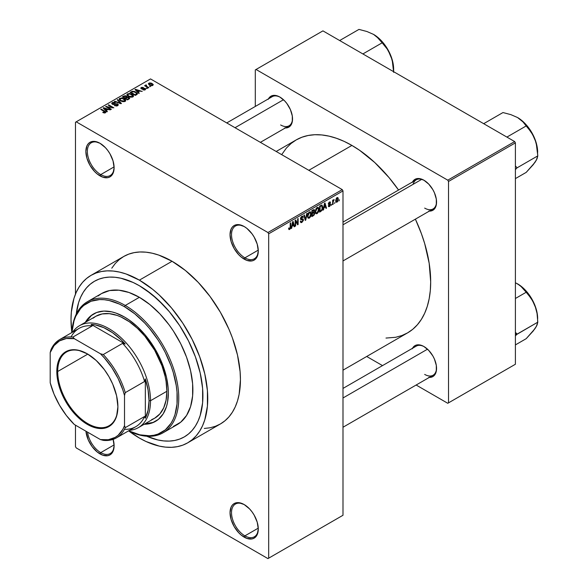 <?xml version="1.0" encoding="UTF-8"?>
<svg xmlns="http://www.w3.org/2000/svg" width="588" height="588" viewBox="0 0 588 588"><rect width="100%" height="100%" fill="white"/><g stroke="black" fill="none" stroke-linecap="round" stroke-linejoin="round"><path stroke-width="0.88" d="M244.534 226.74A18.919 10.922 -120 0 0 231.525 234.877A18.919 10.922 -120 0 0 244.902 257.838L244.16 259.124A19.97 11.532 60 0 1 230.04 234.663A19.97 11.532 60 0 1 244.16 226.512L238.757 224.638L236.317 224.734L234.171 225.527L232.414 226.983L231.113 229.048L230.04 234.663L231.113 241.528L234.171 248.584L238.757 254.766L241.403 257.221L246.916 260.403L252.002 260.903L254.141 260.109L255.898 258.654L257.206 256.589L258.279 250.973L257.206 244.108L254.141 237.052L252.002 233.789L246.916 228.416L244.16 226.512A19.97 11.532 60 0 1 258.279 250.973A19.97 11.532 60 0 1 244.16 259.124L244.902 257.838A18.919 10.922 60 0 1 232.539 241.168A18.919 10.922 60 0 1 235.443 226.005A18.919 10.922 60 0 1 244.534 226.74M244.534 504.761A18.919 10.922 -120 0 0 231.525 512.905A18.919 10.922 -120 0 0 244.902 535.859L244.16 537.145A19.97 11.532 60 0 1 230.04 512.692A19.97 11.532 60 0 1 244.16 504.541L238.757 502.659L234.171 503.548L232.414 505.011L231.113 507.076L230.04 512.692L231.113 519.549L234.171 526.605L238.757 532.787L241.403 535.242L246.916 538.424L252.002 538.931L254.141 538.138L255.898 536.682L257.206 534.617L258.279 528.994L257.206 522.137L254.141 515.081L252.002 511.817L249.562 508.899L244.16 504.541A19.97 11.532 60 0 1 258.279 528.994A19.97 11.532 60 0 1 244.16 537.145L244.902 535.859A18.919 10.922 60 0 1 232.539 519.189A18.919 10.922 60 0 1 235.443 504.034A18.919 10.922 60 0 1 244.534 504.761M113.168 439.354A19.97 11.532 60 0 1 114.109 445.763A19.97 11.532 60 0 1 99.989 453.914L100.732 452.628A18.919 10.922 -120 0 0 114.101 445.322A18.919 10.922 60 0 1 110.191 453.561A18.919 10.922 60 0 1 100.732 452.628L114.094 444.91L100.732 452.628A18.919 10.922 60 0 1 87.546 432.136A18.919 10.922 -120 0 0 100.732 452.628L99.989 453.914A19.97 11.532 60 0 1 85.951 431.217L88.251 439.89L92.147 446.637L97.233 452.01L102.746 455.193L107.832 455.693L109.971 454.899L111.727 453.444L113.036 451.378L114.109 445.763L113.036 438.898M100.364 143.501A18.919 10.922 -120 0 0 87.355 151.645A18.919 10.922 -120 0 0 100.732 174.599L99.989 175.886A19.97 11.532 60 0 1 85.87 151.432A19.97 11.532 60 0 1 99.989 143.281L94.587 141.399L90.008 142.289L88.251 143.751L86.943 145.817L85.87 151.432L86.943 158.29L90.008 165.346L94.587 171.527L97.233 173.982L102.746 177.164L107.832 177.672L109.971 176.878L111.727 175.422L113.036 173.357L114.109 167.734L113.036 160.877L109.971 153.821L107.832 150.557L105.392 147.639L99.989 143.281A19.97 11.532 60 0 1 114.109 167.734A19.97 11.532 60 0 1 99.989 175.886L100.732 174.599A18.919 10.922 60 0 1 88.376 157.929A18.919 10.922 60 0 1 91.272 142.774A18.919 10.922 60 0 1 100.364 143.501M342.995 222.117L416.26 179.818A16.817 9.709 60 0 1 424.301 180.45A16.817 9.709 -120 0 0 413.151 184.294M412.497 181.993A17.868 10.312 60 0 1 423.919 180.222L419.09 178.539L416.907 178.627L413.415 180.641L412.254 182.486M268.473 98.843A17.868 10.312 60 0 1 279.903 97.071L277.44 95.932L272.883 95.477L269.4 97.49L268.231 99.343M412.497 348.287A17.868 10.312 60 0 1 423.919 346.523L421.456 345.376L416.907 344.928L414.988 345.634L412.254 348.787M114.094 166.889L100.732 174.599L114.094 166.889M258.257 528.149L244.902 535.859L258.257 528.149M258.257 250.12L244.902 257.838L258.257 250.12M76.271 314.11A89.854 51.876 60 0 1 94.448 281.277A89.854 51.876 60 0 1 139.378 285.724L151.77 294.294L163.692 305.348L169.329 311.677L179.685 325.649L188.491 340.908L195.414 356.857L200.177 372.895L202.61 388.411L202.61 402.787L200.177 415.495L198.075 421.059L195.414 426.028L192.202 430.357L188.491 433.995L184.301 436.913L179.685 439.074L174.673 440.478L169.329 441.088L163.692 440.912L157.819 439.949L146.779 436.237L157.819 439.949L163.692 440.912L169.329 441.088L174.673 440.478L179.685 439.074L184.301 436.913A89.854 51.876 60 0 1 146.779 436.237A89.854 51.876 60 0 0 184.301 436.913L188.491 433.995L192.202 430.357L195.414 426.028L198.075 421.059L200.177 415.495L201.691 409.38L202.61 402.787L202.61 388.411L200.177 372.895L198.075 364.905L195.414 356.857L188.491 340.908L179.685 325.649L174.673 318.468L169.329 311.677L157.819 299.535L145.603 289.671L139.378 285.724A89.854 51.876 60 0 1 198.075 364.905A89.854 51.876 60 0 1 184.301 436.913L184.301 436.913A89.854 51.876 60 0 0 198.075 364.905A89.854 51.876 60 0 0 139.378 285.724L133.145 282.483L139.378 285.724A89.854 51.876 60 0 0 94.448 281.277L99.071 279.109L104.076 277.712L109.427 277.095L115.064 277.271L120.93 278.234L133.145 282.483L120.93 278.234L115.064 277.271L109.427 277.095L104.076 277.712L99.071 279.109L94.448 281.277L90.258 284.188L94.448 281.277A89.854 51.876 60 0 0 76.271 314.11L78.572 302.688L80.674 297.124L83.342 292.155L86.546 287.833L90.258 284.188L86.546 287.833L83.342 292.155L80.674 297.124L78.572 302.688L76.271 314.11M204.301 428.446L210.056 427.785L215.443 426.278L220.419 423.948A96.689 55.823 -120 0 0 235.237 346.472A96.689 55.823 -120 0 0 172.071 261.27L139.378 280.145A96.689 55.823 60 0 1 202.544 365.346A96.689 55.823 60 0 1 187.719 442.823A96.689 55.823 60 0 1 139.378 438.038A96.689 55.823 60 0 1 128.632 430.85L139.378 438.038L146.074 441.529L159.223 446.094L165.537 447.13L171.608 447.321L177.363 446.66L182.75 445.16L187.719 442.823L192.225 439.684L196.223 435.774L199.67 431.114L202.537 425.771L204.8 419.781L207.417 406.11L207.417 390.638L204.8 373.946L199.67 356.688L192.225 339.519L182.75 323.106L171.608 308.075L159.223 295.007L152.711 289.362L139.378 280.145L172.071 261.27L158.738 255.082L152.226 253.207L145.912 252.171L139.848 251.98L134.093 252.642L128.698 254.148L123.73 256.478L119.224 259.617L115.226 263.534L111.779 268.187M276.184 151.476L296.212 139.907A111.404 64.32 -120 0 1 351.911 145.427L359.635 150.322L374.776 162.545L389.043 177.605L398.568 190.034A111.404 64.32 -120 0 0 351.911 145.427L308.81 170.307L351.911 145.427L344.193 141.407L336.542 138.305L329.045 136.144L321.768 134.946L314.778 134.726L308.149 135.49L301.938 137.224L296.212 139.907L291.023 143.523L286.415 148.036L281.681 154.644M342.995 370.168L407.609 332.859A111.404 64.32 -120 0 0 415.385 219.155L421.383 233.62L424.69 243.594L429.174 263.248L430.688 281.865L430.306 290.56L429.174 298.733L427.292 306.311L424.69 313.213L421.383 319.372L417.406 324.73L412.805 329.243L407.616 332.859L401.883 335.55L395.673 337.284L385.985 338.063M342.995 388.418L416.26 346.119A16.817 9.709 60 0 1 424.301 346.744M226.748 122.929L272.237 96.667A16.817 9.709 60 0 1 280.278 97.299M342.995 515.264L342.995 190.902L268.679 233.811L268.679 558.174L342.995 515.264L267.937 558.6L76.212 447.909L75.47 446.623L75.47 425.168L75.47 446.623L76.212 447.909L267.937 558.6L342.995 515.264L342.995 190.902L342.253 189.615L267.937 232.525L76.212 121.826L150.521 78.924L342.253 189.615L342.995 190.902L268.679 233.811L268.679 558.174L342.995 515.264M335.02 202.375L334.55 203.499L335.02 202.375M333.131 202.059L333.131 204.323L332.661 204.595L332.661 200.229L333.131 199.957L333.131 200.648L334.146 199.523L333.131 202.059L334.146 199.523L333.131 200.648L333.131 199.957L332.661 200.229L332.661 204.595L333.131 204.323L332.661 204.051L333.131 204.323L333.131 202.059L332.661 201.787L333.131 202.059M331.779 204.242L331.309 205.374L331.779 204.242M330.566 204.47L329.883 206.182L328.589 206.616L328.266 205.807L328.743 205.455L329.309 205.969L330.081 204.999L329.971 204.528L328.42 204.352L328.979 202.346L330.316 202.037L330.5 202.647L329.42 202.647L328.817 203.624L330.287 203.698L330.566 204.47L330.287 203.698L328.81 203.529L329.412 202.647L330.5 202.647L330.191 201.919L329.398 202.029L328.332 203.889L330.089 204.852L329.456 205.896L328.743 205.455L328.266 205.807L328.655 206.653L329.42 206.542L328.28 205.881L329.42 206.542L330.566 204.47L329.346 203.771L330.566 204.47M323.973 207.814L323.062 210.136L324.502 203.294L325.002 203.007L326.509 208.145L326.017 208.431L325.605 206.873L323.973 207.814L325.605 206.873L326.017 208.431L326.509 208.145L325.002 203.007L324.502 203.294L323.062 210.136L323.562 209.85L323.172 209.622L323.562 209.85L323.973 207.814L323.598 207.601L323.973 207.814M315.763 213.488L317.123 213.642L315.389 212.643L317.123 213.642L316.013 213.723L315.403 212.702L315.785 209.13L317.005 207.549L318.336 207.468L318.924 209.005L318.6 211.629L317.123 213.642L318.476 211.945L318.946 209.512L318.204 207.38L317.123 207.476L315.293 211.695L316.05 213.745M307.994 217.972L309.354 218.126L307.62 217.126L309.354 218.126L308.244 218.207L307.634 217.192L308.016 213.613L309.237 212.033L310.567 211.959L311.155 213.495L310.832 216.112L309.354 218.126L310.707 216.428L311.177 214.003L310.435 211.871L309.354 211.967L307.524 216.178L308.281 218.229M289.656 228.798L289.083 227.879L288.612 228.232L288.892 229.518L289.634 229.511L288.664 228.952L289.634 229.511L288.892 229.518L288.612 228.232L289.083 227.879L289.487 228.864L290.134 228.159L290.229 223.08L290.707 222.808L290.538 228.298L289.634 229.511L290.707 226.887L290.707 222.808L290.229 223.08L290.163 228.048L289.656 228.798L288.612 228.423M292.082 226.226L291.178 228.541L292.618 221.705L293.111 221.419L294.625 226.556L294.125 226.843L293.721 225.285L292.082 226.226L293.721 225.285L294.125 226.843L294.625 226.556L293.111 221.419L292.618 221.705L291.178 228.541L291.677 228.254L291.288 228.034L291.677 228.254L292.082 226.226L291.714 226.012L292.082 226.226M295.639 221.161L295.639 225.968L295.161 226.24L295.161 220.235L295.668 219.941L297.66 223.609L297.66 218.795L298.138 218.516L298.138 224.528L297.631 224.822L295.639 221.161L297.631 224.822L298.138 224.528L298.138 218.516L297.66 218.795L297.66 223.609L295.668 219.941L295.161 220.235L295.161 226.24L295.639 225.968L295.161 225.696L295.639 225.968L295.639 221.161L295.161 220.89L295.639 221.161M301.864 216.994L302.798 217.619L303.268 217.273L301.725 216.377L303.268 217.273L302.835 216.163L301.85 216.296L300.497 218.721L300.88 219.647L301.754 219.647L300.512 218.927L302.93 220.103L301.975 221.683L301.181 221.779L300.836 220.934L300.365 221.286L300.865 222.558L301.931 222.411L303.408 219.816L301.909 218.956L303.408 219.816L303.305 220.551L301.769 222.499L301.005 222.617L300.461 221.992L300.836 220.934L301.144 221.757L301.747 221.794L302.901 220.441L302.717 219.567L301.041 219.714L300.578 219.265L300.696 217.692L301.57 216.48L302.688 216.105L303.268 217.273L302.798 217.619L302.482 216.869L301.688 217.104L301.049 218.898L303.004 218.868L303.408 219.816L302.688 218.802L301.122 218.993L301.864 216.994L302.511 216.891L301.673 216.406M307.208 213.282L305.723 220.147L305.268 220.412L303.864 215.215L304.349 214.929L305.466 219.589L306.716 213.569L307.208 213.282L306.716 213.569L305.466 219.589L304.349 214.929L303.864 215.215L305.268 220.412L305.723 220.147L305.091 219.78L305.723 220.147L307.208 213.282M314.756 213.165L314.183 215.032L311.853 216.605L311.853 210.6L314.271 209.6L314.617 210.695L314.11 212.07L314.756 213.165L314.11 212.07L314.624 210.511L314.235 209.578L311.853 210.6L311.853 216.605L313.316 215.759L312.706 215.414L313.316 215.759L314.756 213.165L313.242 212.29L314.756 213.165M322.797 207.255L322.055 210.335L319.622 212.121L319.622 206.116L322.004 205.05L322.797 207.255L321.695 205.028L319.622 206.116L319.622 212.121L321.004 211.32L320.401 210.974L321.004 211.32L322.797 207.255L322.298 206.969L322.797 207.255M338.335 199.089L337.652 201.574L336.262 202.257L335.697 200.655L336.395 198.207L337.872 197.597L338.335 199.089L337.821 197.561L337.02 197.634L335.697 200.655L336.218 202.235L337.02 202.154L335.763 201.434L337.02 202.154L338.335 199.089L337.813 198.788L338.335 199.089M339.482 199.795L339.011 200.927L339.482 199.795M75.47 122.26L75.47 294.154L75.47 122.26L76.212 121.826L267.937 232.525L268.679 233.811L267.937 232.525L342.253 189.615L150.521 78.924L75.47 122.26M150.726 86.532L149.506 86.37L150.726 86.532M147.485 88.398L146.265 88.244L147.485 88.398M139.268 93.147L138.121 92.015L139.753 91.067L142.215 91.441L135.505 89.31L135.005 89.597L138.768 93.433L139.268 93.147L138.121 92.015L139.753 91.067L142.215 91.441L135.505 89.31L135.005 89.597L138.768 93.433L139.268 93.147M130.72 97.218L133.248 96.638L133.498 95.829L132.726 94.764L129.573 93.485L127.17 94.124L126.979 95.036L127.625 95.888L130.72 97.218L132.888 96.902L133.447 95.66L132.05 94.315L127.559 93.823L126.927 94.712L128.463 96.454L130.72 97.218M122.951 101.702L125.479 101.129L125.729 100.313L125.148 99.416L121.804 97.968L119.401 98.608L119.21 99.519L119.856 100.372L122.951 101.702L125.119 101.393L125.678 100.151L124.281 98.799L119.79 98.306L119.158 99.196L120.694 100.945L122.951 101.702M117.703 105.671L118.357 104.811L117.255 103.753L113.602 104.201L112.573 103.753L112.903 102.981L114.851 103.025L114.939 102.562L112.969 102.371L111.72 103.223L112.947 104.488L117.203 104.23L117.593 104.767L117.012 105.362L114.381 105.561L116.711 106.016L118.357 104.848L117.666 103.951L112.852 103.98L112.903 102.981L115.255 102.716L112.279 102.643L111.698 103.392L112.359 104.238L117.203 104.23L117.137 105.296L114.381 105.561L117.703 105.671M107.376 111.558L106.23 110.426L107.869 109.478L110.323 109.853L103.613 107.722L103.121 108.008L106.884 111.845L107.376 111.558L106.23 110.426L107.869 109.478L110.323 109.853L103.613 107.722L103.121 108.008L106.884 111.845L107.376 111.558M105.406 112.771L104.737 111.154L104.737 111.72L104.737 111.154L101.209 109.111L101.209 109.662L101.209 109.111L100.732 109.383L104.936 111.889L104.818 112.984L104.818 112.411L103.165 112.117L103.165 112.639L103.165 112.117L102.76 112.426L104.899 112.969L105.744 112.484L105.708 111.904L101.209 109.111L100.732 109.383L104.987 111.955L104.62 112.492L103.165 112.117L102.922 112.521L104.297 112.992L105.825 112.227M111.338 109.265L107.178 106.862L113.837 107.824L108.64 104.826L108.163 105.098L112.337 107.501L105.664 106.538L110.867 109.544L111.338 109.265L107.178 106.862L113.837 107.824L108.64 104.826L108.163 105.098L112.337 107.501L105.664 106.538L110.867 109.544L111.338 109.265M121.429 103.444L117.71 99.585L117.218 99.872L120.562 103.245L114.851 101.232L114.366 101.518L120.966 103.709L121.429 103.444L117.71 99.585L117.218 99.872L120.562 103.245L114.851 101.232L114.366 101.518L120.966 103.709L121.429 103.444M127.008 96.983L126.427 96.057L126.427 97.748L126.427 96.057L123.818 96.057L123.818 96.755L123.818 96.057L122.348 96.902L127.552 99.909L129.625 98.563L128.934 97.351L127.008 96.983L126.582 96.153L125.119 95.704L122.348 96.902L127.552 99.909L129.705 98.284L128.934 97.351L127.03 96.829M136.71 94.624L137.379 94.007L137.283 93.279L134.63 91.493L132.41 91.25L130.117 92.419L135.321 95.425L137.43 93.764L135.865 92.073L132.293 91.28L130.117 92.419L135.321 95.425L136.71 94.624M145.192 89.802L145.692 89.111L144.883 88.318L141.568 88.406L143.266 87.472L141.745 87.347L140.797 88.002L141.789 88.994L144.736 88.766L144.685 89.472L142.818 89.766L144.464 90.06L145.692 89.163L145.111 88.435L141.664 88.472L141.811 87.855L143.428 87.546L141.252 87.553L140.767 88.149L141.267 88.788L144.273 88.634L144.685 89.472L142.818 89.766L145.192 89.802M148.838 87.619L146.191 85.995L146.603 85.319L146.199 84.929L145.449 85.15L145.655 85.789L144.575 85.708L148.36 87.891L148.838 87.619L146.191 85.995L146.199 84.929L145.545 85.076L145.655 85.789L144.575 85.708L148.36 87.891L148.838 87.619M152.784 85.414L153.167 84.4L151.403 83.158L149.668 82.908L148.426 83.621L149.345 84.951L151.741 85.686L153.262 84.76L152.108 83.503L148.867 83.158L148.397 83.812L149.506 85.047L152.784 85.414M255.302 69.913L255.302 106.443L255.302 69.913L322.93 30.87L514.662 141.568L447.777 180.178L256.045 69.487L447.777 180.178L448.519 181.464L448.519 402.853L515.404 364.244L515.404 142.855L448.519 181.464L448.519 402.853L447.777 403.287L416.142 385.022L447.777 403.287L515.404 364.244L447.777 403.287L515.404 364.244L515.404 142.855L514.662 141.568L515.404 142.855L448.519 181.464L447.777 180.178L514.662 141.568L322.93 30.87L255.302 69.913M382.509 365.604L366.706 356.482L382.509 365.604M428.755 377.378L432.856 376.585L434.429 375.276L436.311 371.109L436.311 365.42L434.429 359.07L432.856 355.953L428.755 350.426L423.919 346.523A17.868 10.312 60 0 1 423.926 346.523A17.868 10.312 60 0 1 436.553 368.404A17.868 10.312 60 0 1 429.314 377.415M284.739 127.927L288.833 127.133L290.406 125.832L292.295 121.657L292.295 115.968L290.406 109.618L286.922 103.584L284.739 100.974L279.903 97.071A17.868 10.312 60 0 1 292.537 118.952A17.868 10.312 60 0 1 285.29 127.963M428.755 211.077L432.856 210.284L434.429 208.975L436.311 204.808L436.311 199.119L434.429 192.768L432.856 189.652L428.755 184.125L423.919 180.222A17.868 10.312 60 0 1 423.926 180.222A17.868 10.312 60 0 1 436.553 202.103A17.868 10.312 60 0 1 429.314 211.114M436.553 201.662A16.817 9.709 60 0 1 433.069 208.946A16.817 9.709 60 0 1 424.668 208.108A16.817 9.709 -120 0 0 436.553 201.662M292.53 118.511A16.817 9.709 60 0 1 289.053 125.795A16.817 9.709 60 0 1 280.645 124.965A16.817 9.709 -120 0 0 292.53 118.519M436.553 367.963A16.817 9.709 60 0 1 433.069 375.24A16.817 9.709 60 0 1 424.668 374.409A16.817 9.709 -120 0 0 436.553 367.963M187.719 442.823L220.419 423.948L224.925 420.81L228.923 416.892L232.37 412.239L235.237 406.896L237.501 400.906L239.132 394.327L240.441 379.686L240.11 371.756L237.501 355.071L232.37 337.813L228.923 329.177L220.419 312.301L210.056 296.506L198.237 282.38L185.411 270.487L172.071 261.27A96.689 55.823 -120 0 0 123.73 256.478L91.03 275.36A96.689 55.823 60 0 1 139.378 280.145L126.038 273.964L119.533 272.09L113.212 271.053L107.148 270.862L101.393 271.524L96.006 273.023L91.03 275.36L86.524 278.499L82.533 282.409L79.079 287.069L76.212 292.412L73.948 298.403L71.339 312.074L71.008 319.622L71.861 332.521A96.689 55.823 60 0 1 91.03 275.36M258.272 250.532A18.919 10.922 60 0 1 254.361 258.771A18.919 10.922 60 0 1 244.902 257.838A18.919 10.922 -120 0 0 258.272 250.532M258.272 528.561A18.919 10.922 60 0 1 254.361 536.8A18.919 10.922 60 0 1 244.902 535.859A18.919 10.922 -120 0 0 258.272 528.561M114.101 167.301A18.919 10.922 60 0 1 110.191 175.54A18.919 10.922 60 0 1 100.732 174.599A18.919 10.922 -120 0 0 114.101 167.301M104.936 111.889L104.818 112.411M103.613 108.515L103.613 107.722L103.613 108.515M106.23 111.183L106.23 110.426L106.23 111.183M105.781 109.978L104.708 108.853L104.708 109.633L103.944 108.155L103.944 108.853L103.944 108.155L107.097 109.221L107.097 109.919L107.097 109.221L105.781 109.978L105.781 110.728L105.781 109.978L103.944 108.155L107.097 109.221L105.781 109.978M106.171 106.832L106.171 106.244L106.171 106.832M112.337 107.913L112.337 107.501L112.337 107.913M108.64 105.37L108.64 104.826L108.64 105.37M107.178 107.413L107.178 106.862L107.178 107.413M114.785 105.759L114.785 105.252L114.785 105.759M117.137 105.921L117.137 105.296L117.137 105.921M117.203 104.23L117.137 105.296M112.279 104.194L112.279 102.643L112.279 104.194M112.852 103.98L112.903 102.981M113.528 104.591L113.528 104.201L113.528 104.591M114.623 104.466L114.623 103.966L114.623 104.466M115.711 104.142L115.711 103.65L115.711 104.142M117.666 105.693L117.666 103.951L117.666 105.693M114.851 101.68L114.851 101.232L114.851 101.68M117.71 100.372L117.71 99.585L117.71 100.372M119.79 100.305L119.79 98.306L119.79 100.305M124.281 99.379L124.281 98.799L124.281 99.379M125.678 100.835L125.678 100.151L125.678 100.835M121.179 100.673L119.923 99.328L120.4 98.659L122.414 98.497L124.972 100.372L124.509 101.636L124.509 101.04L121.179 100.673L121.179 101.195L119.923 99.306L121.363 98.394L123.642 98.975L124.965 100.269L123.686 101.29L121.179 100.673M128.934 99.115L128.926 98.159M124.987 97.88L123.436 96.983L123.436 97.527L124.259 96.506L126.045 96.381L126.317 97.814L126.317 97.049L125.876 98.071L125.876 97.365L124.987 98.424L124.987 97.88L123.436 96.983L124.979 96.182L126.045 96.381L126.317 97.049L124.987 97.88M127.42 99.284L125.597 98.233L125.597 98.777L126.53 97.689L128.463 97.623L128.846 99.159L128.846 98.387L128.419 99.409L128.419 98.703L127.42 99.828L127.42 99.284L125.597 98.233L127.199 97.402L128.463 97.623L128.846 98.387L127.42 99.284M126.045 96.381L126.317 97.049M127.559 95.822L127.559 93.823L127.559 95.822M132.05 94.896L132.05 94.315L132.05 94.896M133.447 96.351L133.447 95.66L133.447 96.351M128.948 96.189L127.692 94.844L128.169 94.168L130.183 94.014L132.741 95.888L132.278 97.152L132.278 96.557L128.948 96.189L128.948 96.704L127.692 94.822L129.132 93.911L131.411 94.492L132.734 95.778L131.455 96.807L128.948 96.189M131.447 92.353L131.447 91.654L131.447 92.353M132.293 91.875L132.293 91.28L132.293 91.875M135.865 92.647L135.865 92.073L135.865 92.647M136.467 93.183L136.041 95.006L136.041 94.308L135.189 94.8L131.205 92.5L133.182 91.647L135.703 92.529L136.467 93.183L135.189 95.344L135.189 94.8L131.205 92.5L131.205 93.044L131.205 92.5L132.814 91.684L135.387 92.338L136.467 93.183L136.659 94.653M135.505 90.104L135.505 89.31L135.505 90.104M138.121 92.772L138.121 92.015L138.121 92.772M137.673 91.574L136.6 90.442L136.6 91.221L135.828 89.751L135.828 90.442L135.828 89.751L138.988 90.809L138.988 91.515L138.988 90.809L137.673 91.574L137.673 92.316L137.673 91.574L135.828 89.751L138.988 90.809L137.673 91.574M143.229 89.927L143.229 89.457L143.229 89.927M144.685 90.015L144.685 89.472L144.685 90.015M144.736 88.766L144.685 89.472M141.252 88.781L141.252 87.553L141.252 88.781M141.664 88.472L141.811 87.855M142.127 89.045L142.127 88.567L142.127 89.045M142.884 88.972L142.884 88.376L142.884 88.972M145.111 89.846L145.111 88.435L145.111 89.846M146.743 88.516L146.743 87.972L146.743 88.516M145.052 85.98L145.052 85.436L145.052 85.98M145.655 86.333L145.655 85.789L145.655 86.333M145.545 85.076L145.655 85.789M146.603 85.319L146.199 84.929L146.199 85.473L146.603 85.319M146.191 85.995L146.199 85.48M146.875 87.039L146.875 86.487L146.875 87.039M149.984 86.649L149.984 86.098L149.984 86.649M148.867 84.606L148.867 83.158L148.867 84.606M152.108 84.084L152.255 85.62L152.255 85.098L149.984 84.775L149.396 83.474L151.667 83.797L152.255 85.098L149.984 84.775L149.984 85.289L149.154 83.996L149.396 83.474L150.616 83.364L152.094 84.077M149.131 84.812L149.396 83.474M152.52 85.547L152.52 84.723L152.255 85.098M128.463 97.623L128.846 98.387M290.229 226.615L290.707 226.887L290.229 226.615M288.892 229.518L289.634 229.511M293.949 226.167L294.625 226.556L293.949 226.167M293.111 224.932L293.721 225.285L293.111 224.932M292.243 225.432L292.559 221.97L293.559 224.675L291.876 225.219L293.559 224.675L292.897 222.168L292.243 225.432M296.653 223.021L297.66 223.609L296.653 223.021M297.161 223.962L298.138 224.528L297.161 223.962M301.931 222.411L300.38 221.514L301.931 222.411M301.732 219.001L302.93 220.103M300.549 218.221L300.975 218.471L300.549 218.221M300.505 218.64L301.159 219.015M301.864 218.964L301.122 218.993M304.731 218.435L305.282 218.751L304.731 218.435M304.966 219.302L305.466 219.589L304.966 219.302M310.67 213.709L311.177 214.003L310.67 213.709M310.332 216.215L310.707 216.428L310.332 216.215M308.002 215.914L309.354 212.665L308.84 212.364L310.501 213.01L310.699 214.252L309.347 217.428L308.546 217.494L307.546 215.656L308.59 217.516L309.994 216.818L310.692 214.664L310.199 212.628L308.693 213.29L308.002 215.914M309.214 212.055L310.501 213.01M313.316 209.754L314.624 210.511L313.316 209.754M313.147 209.85L313.941 210.313L312.324 211.033L312.324 212.827L312.324 211.033L311.853 210.754L313.147 210.555L312.537 210.203L314.146 210.886L313.705 211.967L312.324 212.827L311.853 212.555L312.324 212.827L313.588 212.07L313.941 210.313L314.146 210.886M312.324 215.634L312.324 213.525L311.853 213.253L313.257 212.988L312.647 212.636L314.286 213.444L313.816 214.694L312.324 215.634L311.853 215.362L312.324 215.634L314.036 214.407L314.007 212.775L312.324 213.525L312.324 215.634M313.206 212.312L314.286 213.444M318.439 209.225L318.946 209.512L318.439 209.225M318.101 211.731L318.476 211.945L318.101 211.731M315.771 211.43L317.123 208.181L316.609 207.88L318.27 208.527L318.468 209.769L317.116 212.944L316.315 213.01L315.315 211.166L316.359 213.032L317.763 212.334L318.461 210.173L317.968 208.137L316.322 209.012L315.771 211.43M316.983 207.564L318.27 208.527M322.128 205.102L321.695 205.028M321.607 205.793L320.092 206.542L320.092 211.151L320.092 206.542L319.622 206.27L320.93 206.065L320.32 205.712L321.607 205.793L320.894 205.381L321.834 205.851L322.136 209.093L320.945 210.658L319.622 210.871L320.092 211.151L321.136 210.541L322.136 209.093L322.202 206.395L320.96 205.344M325.84 207.755L326.509 208.145L325.84 207.755M324.995 206.52L325.605 206.873L324.995 206.52M324.128 207.02L324.451 203.558L325.443 206.263L323.767 206.814L325.443 206.263L324.789 203.757L324.128 207.02M329.456 205.896L328.743 205.455M328.354 203.595L329.971 204.528L328.354 203.595M328.332 203.889L328.611 204.573L329.508 204.558L328.332 203.882M329.42 202.022L330.5 202.647L329.42 202.022M329.42 202.647L330.022 202.992M328.42 203.301L328.81 203.529L328.42 203.301M332.661 200.376L333.131 200.648L332.661 200.376M333.403 199.876L334.006 200.229L333.403 199.876M333.293 200.126L333.668 200.346L333.293 200.126M332.661 200.787L333.22 201.111L332.661 200.787M337.005 198.266L336.182 200.111L336.799 201.611L337.71 200.523L337.71 198.45L337.005 198.266L337.857 199.406L337.027 201.522L335.719 200.118L336.174 200.383L337.005 198.266L336.556 198.009L337.505 198.222M337.027 201.522L335.719 201.096M153.071 422.441L144.92 423.845A62.005 35.802 -120 0 0 155.886 421.155M124.516 317.042A62.005 35.802 60 0 1 165.022 371.682A62.005 35.802 60 0 1 155.519 421.368A62.005 35.802 60 0 1 144.178 424.279L152.329 422.868L158.407 419.362L163.185 413.864L166.47 406.595L167.514 402.376L168.359 392.99L168.146 387.904L166.47 377.202L160.972 360.591L155.519 349.772L145.185 334.954L137.239 326.575L128.809 319.769L124.516 317.042L115.961 313.081L111.786 311.875L103.848 311.089L96.697 312.478L90.618 315.984L85.326 322.342A62.005 35.802 60 0 1 93.514 313.977A62.005 35.802 60 0 1 124.516 317.042M163.089 432.775A75.668 43.688 60 0 1 128.61 430.842A75.668 43.688 -120 0 0 178.737 396.187A75.668 43.688 -120 0 0 125.259 305.459A75.668 43.688 60 0 1 174.687 372.138A75.668 43.688 60 0 1 163.089 432.775L177.208 424.624A75.668 43.688 -120 0 0 188.807 363.987A75.668 43.688 -120 0 0 139.378 297.308L125.259 305.459L124.516 306.745A74.617 43.078 60 0 1 177.238 395.709A74.617 43.078 60 0 1 128.669 430.806L139.826 434.819L149.389 435.767L153.828 435.252L157.988 434.091L165.302 429.872L171.049 423.257L173.262 419.134L175.004 414.511L177.025 403.963L177.025 392.02L176.26 385.662L173.262 372.498L171.049 365.817L165.302 352.572L161.825 346.134L157.988 339.901L149.389 328.302L144.707 323.04L134.806 313.86L124.516 306.745L119.342 304.055L109.199 300.527L104.319 299.726L99.644 299.579L91.044 301.254L83.724 305.473L80.644 308.494L75.764 316.212L74.022 320.835L71.912 332.507A74.617 43.078 60 0 1 124.516 306.745L125.259 305.459A75.668 43.688 -120 0 0 71.854 332.543A75.668 43.688 60 0 1 87.421 301.71A75.668 43.688 60 0 1 125.259 305.459L139.378 297.308A75.668 43.688 -120 0 0 101.54 293.559L109.647 290.56L118.901 290.193L128.941 292.471L139.378 297.308L149.815 304.525L159.855 313.83L169.101 324.885L173.32 330.926L180.737 343.774L186.565 357.21L190.578 370.719L192.621 383.78L192.621 395.893L190.578 406.587L186.565 415.459L180.737 422.169L173.32 426.447M93.088 318.189L95.829 316.278A58.851 33.979 60 0 1 125.259 319.188A58.851 33.979 60 0 1 163.707 371.05A58.851 33.979 60 0 1 154.681 418.215L151.66 419.634M98.012 296.021L101.54 293.559L87.421 301.71M91.361 315.558L86.069 321.908A62.005 35.802 -120 0 1 93.882 313.764M79.483 325.715A58.851 33.979 60 0 1 124.832 341.481A58.851 33.979 60 0 1 150.521 400.707L166.874 391.27L150.521 400.707A58.851 33.979 -120 0 0 119.555 336.373A58.851 33.979 -120 0 0 72.736 332.036A58.851 33.979 60 0 1 79.483 325.715L95.829 316.278L102.136 313.941L109.331 313.654L117.137 315.425L121.179 317.064L129.338 321.776L137.335 328.236L144.876 336.189L154.681 350.257L161.957 365.78L165.081 376.283L166.073 381.436L166.874 391.27L166.073 400.185L163.707 407.829L159.855 413.915L154.681 418.215L138.334 427.652A58.851 33.979 60 0 1 129.492 430.328A58.851 33.979 -120 0 0 150.521 400.707L149.036 400.707A57.8 33.369 60 0 1 145.324 418.222L144.575 416.495A56.749 32.766 60 0 1 124.443 429.328M533.507 164.089L536.234 160.421L537.8 155.871L537.05 147.154L534.97 139.194A28.43 16.413 -120 0 0 517.558 117.534L522.556 121.378L528.884 129.103L533.265 135.49L534.97 139.194A28.43 16.413 -120 0 1 537.66 152.358L536.131 142.59L531.773 132.543L525.253 123.745L517.558 117.534L510.913 114.653L502.975 112.551L483.689 123.686L502.975 112.551L510.913 114.653L517.558 117.534L522.556 121.378L526.194 125.95L506.907 137.085L526.194 125.95L531.214 132.138L534.97 139.194L536.219 143.09L537.8 155.871L516.992 167.881L516.852 167.521A32.634 18.845 60 0 1 516.852 168.08L515.404 169.557L516.992 167.881L537.8 155.871L537.057 158.731L534.97 162.413L526.194 172.387L515.404 178.612L526.194 172.387L533.294 164.618L536.131 160.355M516.852 167.521L515.404 165.992L516.852 167.521A32.634 18.845 -120 0 1 516.852 168.08L516.852 167.521M421.684 179.369L342.995 224.8L421.684 179.369M427.505 349.191L342.995 397.98L427.505 349.191M235.031 127.714L283.482 99.739L235.031 127.714M87.583 353.991A42.564 24.571 -120 0 0 57.705 371.491L56.816 371.491A43.196 24.939 60 0 1 87.355 353.858A43.196 24.939 60 0 1 117.901 406.756L116.586 416.238L114.293 421.302L112.749 423.382L108.956 426.535L104.326 428.248L99.041 428.454L90.354 425.955L84.363 422.493L78.491 417.752L72.956 411.916L65.76 401.597L61.96 394.056L59.138 386.331L56.962 375.034L56.962 368.117L59.138 359.334L61.96 354.873L63.747 353.123L67.98 350.676L72.956 349.706L78.491 350.257L87.355 353.858L96.226 360.495L104.326 369.595L108.956 376.658L112.749 384.192L116.586 395.761L117.901 406.756A43.196 24.939 60 0 1 87.355 424.396A43.196 24.939 60 0 1 56.816 371.491L57.705 371.491A42.564 24.571 60 0 1 66.517 352.006A42.564 24.571 60 0 1 87.583 353.991M87.803 354.116L57.705 371.491L87.803 354.116M71.082 336.909A56.749 32.766 60 0 1 92.265 325.884L91.14 324.378A57.8 33.369 60 0 1 125.193 344.039L121.113 339.82L112.543 332.72L103.782 327.656L95.219 324.87L91.14 324.378L125.193 344.039L122.576 343.385A56.749 32.766 60 0 1 144.575 381.494L145.324 378.9A57.8 33.369 60 0 1 149.036 400.707L148.095 390.101L145.324 378.9L145.324 418.222L148.095 410.226L149.036 400.707L150.521 400.707A58.851 33.979 60 0 1 138.334 427.652M59.726 339.548L79.049 328.391A56.749 32.766 -120 0 1 92.265 325.884L72.941 337.042L74.294 338.681A55.698 32.156 60 0 0 50.2 352.587L50.943 349.742A56.749 32.766 60 0 1 59.726 339.548A56.749 32.766 60 0 1 72.941 337.042A56.749 32.766 -120 0 0 50.943 349.742L50.2 352.587L50.2 382.759L54.023 394.107L59.506 405.205L66.378 415.503L74.294 424.485L100.423 439.574L103.26 440.353A56.749 32.766 -120 0 0 125.259 427.652L124.516 425.661L124.516 395.496L125.259 392.644L144.575 381.494L145.324 378.9L145.324 418.222L144.575 416.495L125.259 427.652A56.749 32.766 60 0 1 116.475 437.847A56.749 32.766 60 0 1 103.26 440.353L100.423 439.574L108.339 439.728L115.204 437.362L118.144 435.267L122.826 429.38L124.516 425.661L124.516 395.496L122.826 389.822L118.144 378.532L111.926 367.765L104.488 358.063L100.423 353.763L74.294 338.681L72.941 337.042L92.265 325.884L91.14 324.378L125.193 344.039L122.576 343.385L103.26 354.542L100.423 353.763L74.294 338.681L66.378 338.519L59.506 340.886L54.023 345.656L50.2 352.587L50.2 382.759A55.698 32.156 60 0 0 74.294 424.485L100.423 439.574A55.698 32.156 60 0 0 124.516 425.661L125.259 427.652L144.575 416.495A56.749 32.766 -120 0 1 135.799 426.69L116.475 437.847M144.575 381.494A56.749 32.766 -120 0 0 122.576 343.385L103.26 354.542A56.749 32.766 60 0 1 125.259 392.644L144.575 381.494M117.901 406.499A42.564 24.571 60 0 1 109.081 425.727A42.564 24.571 60 0 1 76.286 414.327A42.564 24.571 60 0 1 57.705 371.491A42.564 24.571 -120 0 0 87.693 423.558A42.564 24.571 -120 0 0 117.901 406.499M125.259 392.644A56.749 32.766 -120 0 0 103.26 354.542L100.423 353.763A55.698 32.156 60 0 1 124.516 395.496L125.259 392.644M537.66 322.092L537.491 315.528L536.131 308.891L531.773 298.844L525.253 290.046L520.182 285.548L515.404 282.71L520.299 285.665L526.194 292.251L515.404 298.483L526.194 292.251L531.214 298.439L534.97 305.495L537.05 313.455L537.8 322.173L516.852 334.381A32.634 18.845 -120 0 0 516.852 334.102L515.404 334.102L516.852 334.102A32.634 18.845 60 0 1 516.852 334.381L515.404 335.851L516.992 334.182L515.404 332.293L516.852 333.822A32.634 18.845 60 0 1 516.852 334.102A32.634 18.845 -120 0 0 516.852 333.822L516.992 334.182L537.8 322.173L537.057 325.032L534.97 328.707L526.194 338.681L515.404 344.913L526.194 338.681L533.294 330.912L536.131 326.656M537.66 318.659A28.43 16.413 -120 0 0 534.97 305.495A28.43 16.413 -120 0 0 517.558 283.835L517.389 283.739M533.507 330.39L536.234 326.722L537.8 322.173L537.05 313.455L534.97 305.495L533.265 301.791L528.884 295.404L522.556 287.679L517.558 283.835A28.43 16.413 -120 0 0 517.455 283.776M373.439 34.332A28.43 16.413 -120 0 1 373.534 34.383L366.89 31.502L358.959 29.4L339.673 40.535L358.959 29.4L366.89 31.502L373.534 34.383L376.276 36.221L382.171 42.806L362.884 53.942L382.171 42.806L387.191 48.995L390.946 56.044A28.43 16.413 -120 0 1 393.644 69.208L393.644 71.699L393.468 66.077L392.115 59.439L390.946 56.044L393.034 64.011L393.644 72.361L392.203 59.939L387.757 49.392L381.23 40.594L373.534 34.383L376.276 36.221L380.392 40.388L387.191 48.995L390.946 56.044A28.43 16.413 -120 0 0 373.534 34.383L373.365 34.288M435.348 373.931L342.995 427.248M105.032 112.102L105.032 112.933M117.593 104.737L117.593 105.73M112.477 103.495L112.477 104.304M119.923 99.328L119.923 100.423M124.972 100.379L124.972 101.467M126.42 96.814L126.42 97.755M127.692 94.844L127.692 95.932M132.741 95.888L132.741 96.983M144.986 89.104L144.986 89.905M141.48 88.237L141.48 88.898M146.037 85.716L146.037 86.554M301.174 221.772L300.365 221.309M308.546 217.494L307.583 216.943M316.315 213.01L315.352 212.452M328.964 205.969L328.449 205.668M329.839 202.573L329.17 202.184M337.49 198.215L336.77 197.803M433.069 208.946L342.995 260.947M260.381 142.347L289.053 125.795"/></g></svg>

